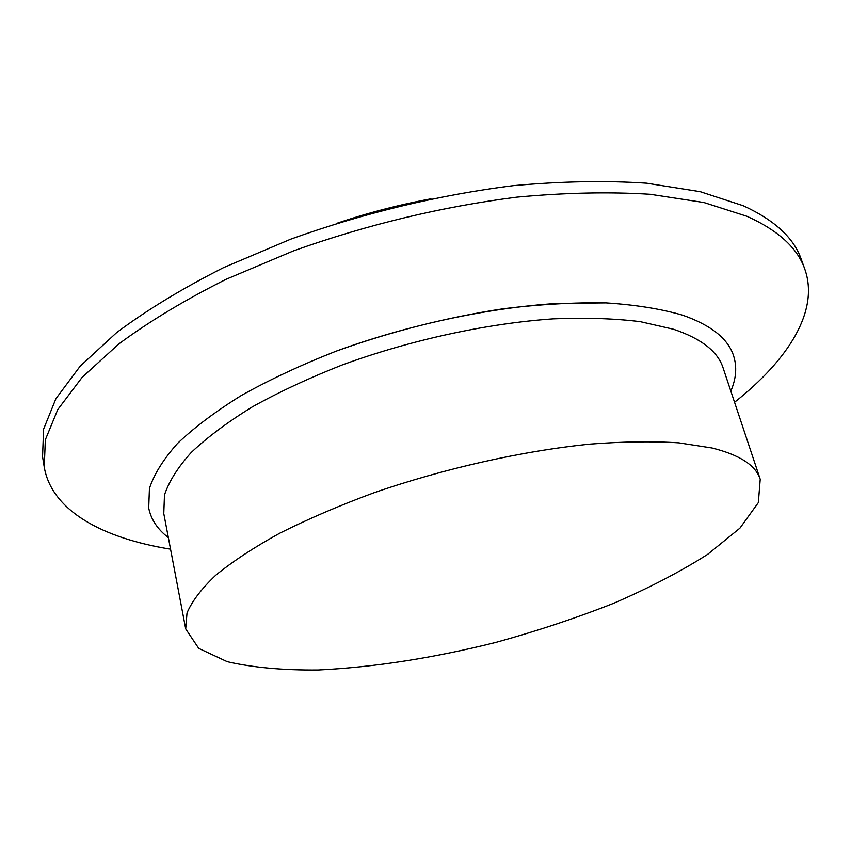<?xml version="1.0" encoding="UTF-8"?>
<svg xmlns="http://www.w3.org/2000/svg" width="851" height="851" viewBox="0 0 851 851"><rect width="100%" height="100%" fill="white"/><g stroke="black" fill="none" stroke-linecap="round" stroke-linejoin="round"><path stroke-width="1.28" d="M170.551 549.172C102.822 538.3 51.656 510.834 44.241 467.082L42.55 456.742L43.592 429.149L55.9 398.694L80.196 366.143L116.672 332.571C146.861 310.03 182.508 288.372 223.622 267.597L290.808 239.142C362.537 213.293 439.722 194.773 513.451 185.646C561.511 181.284 605.88 180.465 646.547 183.188L700.245 191.698L743.242 205.74C774.506 220.09 793.823 237.886 801.195 259.13L804.759 268.98C819.63 310.785 788.366 359.728 734.551 402.268M336.305 223.494C367.281 213.027 398.832 204.804 430.978 198.826C398.832 204.804 367.281 213.027 336.305 223.494M44.241 467.082L45.348 439.776L57.751 409.586L82.164 377.301L118.8 343.942C149.106 321.529 184.89 299.967 226.153 279.256L293.563 250.854C367.015 224.675 441.446 206.772 516.844 197.145C565.021 192.666 609.476 191.72 650.207 194.283L703.958 202.538L746.965 216.303C778.208 230.419 797.483 247.971 804.759 268.98M682.608 315.178C661.078 308.902 635.516 304.807 605.933 302.882L557.203 303.403C487.644 307.871 407.459 325.093 336.081 351.186C301.35 364.856 269.863 379.557 241.62 395.311C215.739 411.341 194.358 427.393 177.497 443.467C163.403 459.263 154.052 474.262 149.436 488.442L148.702 508.015C151.01 519.493 157.563 529.354 168.349 537.598C157.563 529.354 151.01 519.493 148.702 508.015L149.436 488.442C154.052 474.262 163.403 459.263 177.497 443.467C194.358 427.393 215.739 411.341 241.62 395.311C269.863 379.557 301.35 364.856 336.081 351.186C390.811 331.507 446.669 317.349 503.643 308.7C540.247 304.275 574.34 302.339 605.933 302.882C635.516 304.807 661.078 308.902 682.608 315.178C711.032 325.146 728.02 338.645 733.551 355.675C728.02 338.645 711.032 325.146 682.608 315.178M730.828 391.077C736.221 378.621 737.136 366.824 733.551 355.675C737.136 366.824 736.221 378.621 730.828 391.077M711.979 447.988C739.7 454.913 755.784 465.337 760.22 479.262L758.347 502.611L739.913 528.173L707.681 554.341C680.438 571.649 648.951 588.03 613.199 603.487C575.819 618.166 536.747 631.123 495.963 642.367C433.404 658.025 374.185 667.237 318.295 669.992C283.181 670.322 252.853 667.556 227.302 661.695L198.74 648.377L185.709 628.91L187.018 612.986C191.954 601.263 201.549 588.658 215.792 575.191C232.738 561.373 254.077 547.363 279.83 533.162C307.86 519.089 339.006 505.707 373.281 493.016C443.669 468.571 522.344 450.924 590.243 444.116C623.123 441.595 652.611 441.18 678.704 442.85L711.979 447.988M185.709 628.91L163.775 513.547L164.477 495.016C168.892 481.592 177.827 467.39 191.305 452.424C207.399 437.201 227.791 421.979 252.47 406.778C279.383 391.843 309.381 377.865 342.442 364.866C410.405 340.017 486.783 323.433 553.235 318.848C585.456 317.529 614.486 318.465 640.324 321.667L673.46 329.231C701.267 338.592 717.808 351.474 723.084 367.866L760.22 479.262"/></g></svg>
